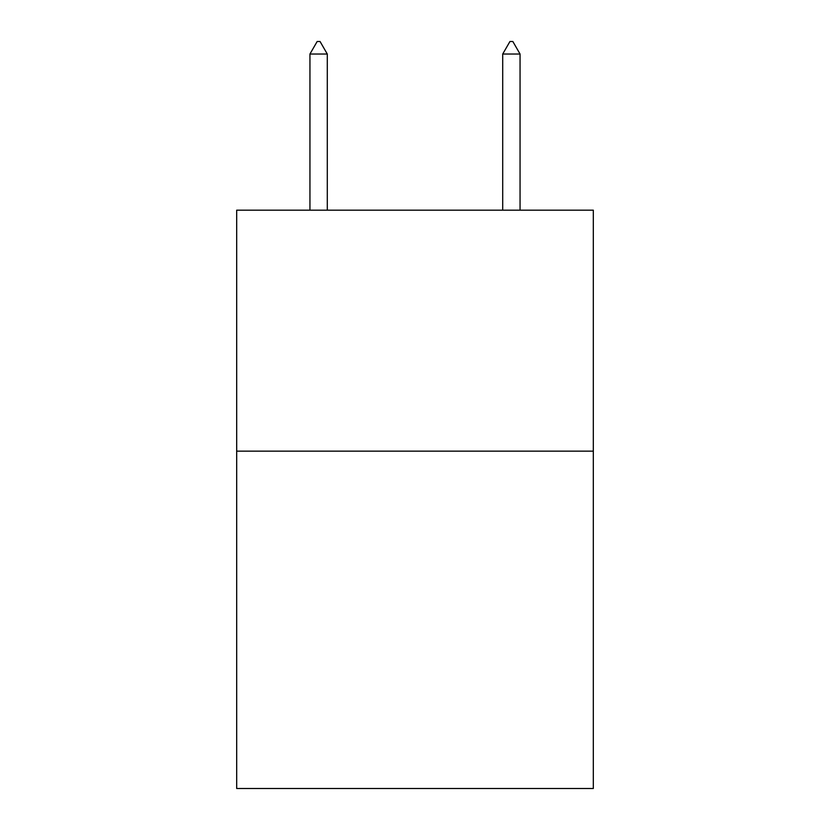 <?xml version="1.0" encoding="UTF-8"?>
<svg xmlns="http://www.w3.org/2000/svg" width="830" height="830" viewBox="0 0 830 830"><rect width="100%" height="100%" fill="white"/><g stroke="black" fill="none" stroke-linecap="round" stroke-linejoin="round"><path stroke-width="1.25" d="M593.315 451.147L593.315 788.5L236.685 788.5L236.685 210.177L593.315 210.177L593.315 451.147L236.685 451.147M327.29 54.033L320.058 41.5L317.164 41.5L309.943 54.033L327.29 54.033L327.29 210.177M309.943 54.033L309.943 210.177M509.942 41.5L512.836 41.5L520.057 54.033L502.71 54.033L509.942 41.5M520.057 210.177L520.057 54.033M502.71 210.177L502.71 54.033"/></g></svg>
